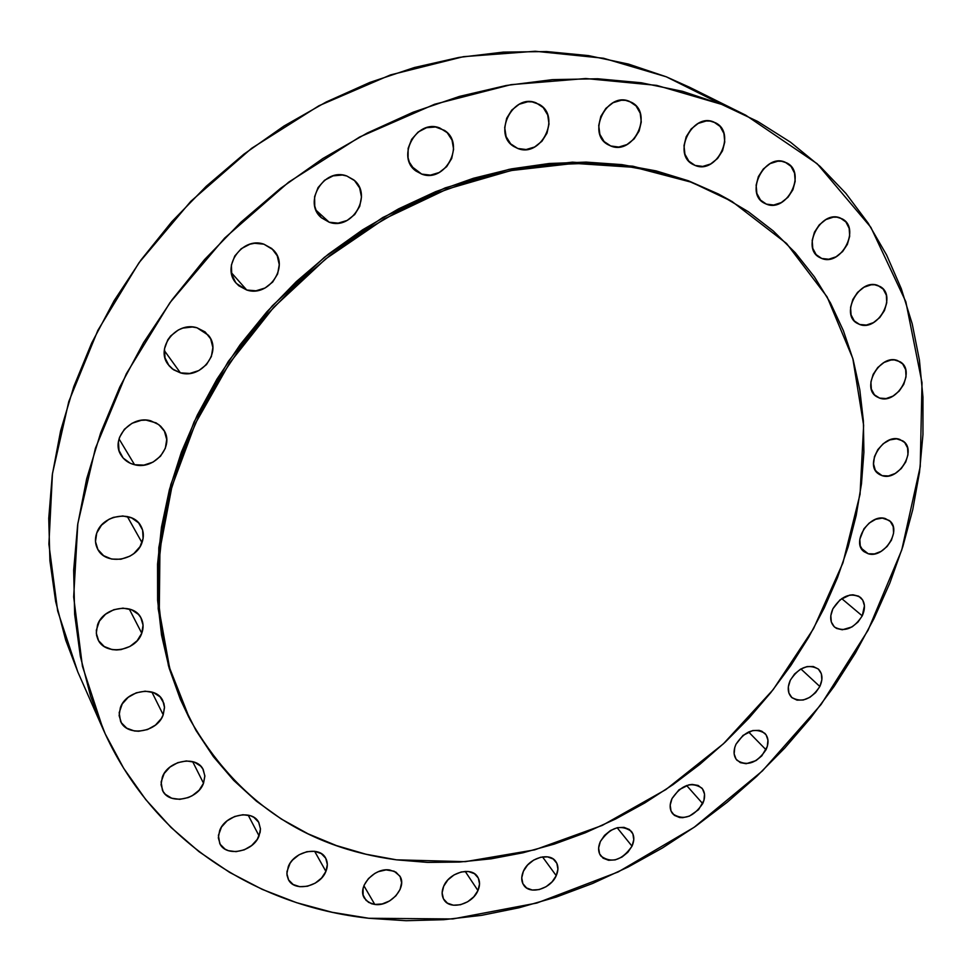 <?xml version="1.0" encoding="UTF-8"?>
<svg xmlns="http://www.w3.org/2000/svg" width="972" height="972" viewBox="0 0 972 972"><rect width="100%" height="100%" fill="white"/><g stroke="black" fill="none" stroke-linecap="round" stroke-linejoin="round"><path stroke-width="1.46" d="M259.074 835.884C253.328 852.031 225.686 857.45 219.721 843.417L218.408 835.398L221.47 827.063L227.132 820.818L234.677 816.492L242.927 814.73L250.63 815.8L253.899 817.355L258.637 822.215L260.447 828.715L260.156 832.287L257.252 839.383L251.651 845.543L244.215 849.856L236.038 851.654L228.359 850.67L225.067 849.151L220.231 844.352L218.323 837.852L219.648 830.61C225.322 814.463 252.72 809.02 258.856 822.616L260.447 828.958L259.074 835.884L248.164 815.119L259.074 835.884M203.525 783.238C197.717 800.199 168.484 805.278 162.409 790.151L161.109 781.998L164.159 773.505L169.966 767.078L177.779 762.656L186.369 760.93L194.412 762.169L200.694 766.13L202.856 768.961L204.849 775.778L203.525 783.238L199.114 790.224L192.262 795.691L188.24 797.587L179.747 799.349L171.704 798.219L165.362 794.343L163.138 791.536L161.048 784.708L162.312 777.175C168.035 760.226 196.976 755.11 203.27 769.715L204.861 776.215L203.525 783.238L192.65 761.623L203.525 783.238M163.211 714.809C157.343 732.524 126.895 737.25 120.528 721.188L119.167 712.707L122.229 703.935L128.195 697.313L136.25 692.817L145.156 691.177L153.527 692.599L160.088 696.863L163.855 703.291L164.499 707.021L163.211 714.809L161.328 718.563L155.447 725.1L147.501 729.559L138.692 731.26L134.379 730.968L126.737 728.174L121.366 722.779L119.119 715.611L120.346 707.75C126.117 690.059 156.213 685.26 162.834 700.739L164.523 707.531L163.211 714.809L151.887 692.052L163.211 714.809M141.766 633.258C135.849 651.568 104.757 656.039 97.88 639.309L96.593 635.445L96.313 630.257L99.436 621.047L105.547 614.219L113.833 609.687L123.007 608.132L131.645 609.796L138.437 614.401L140.806 617.597L143.054 625.13L141.766 633.258L137.161 640.73L129.92 646.465L121.136 649.575L116.579 649.976L112.12 649.6L104.223 646.514L98.646 640.755L96.289 633.197L97.504 624.996C103.311 606.759 133.954 602.154 141.147 618.204C143.492 622.906 143.698 627.924 141.766 633.258L129.264 608.994L141.766 633.258M141.997 542.631C136.056 561.233 105.158 565.668 97.479 548.755C95.049 543.834 94.794 538.585 96.738 533.033L101.477 525.196L108.986 519.291L113.42 517.371L122.812 515.962L131.645 517.894L138.595 522.851L142.605 530.056L143.103 538.415L140.029 546.665L133.857 553.566L129.884 556.178L120.905 559.24L111.683 559.07L103.603 555.668L97.905 549.532L95.487 541.586L96.738 533.033C102.546 514.54 132.897 509.923 140.916 526.071C143.722 531.222 144.087 536.751 141.997 542.631L127.308 516.497L141.997 542.631M134.561 464.725L119.046 438.919L134.561 464.725L130.248 463.267L123.165 458.055L119.009 450.486L118.45 441.713L119.568 437.291L124.416 429.247L132.058 423.27L141.292 420.305L146.067 420.111L156.103 422.881L160.659 426.21L163.49 429.624C175.118 445.553 154.621 470.375 134.561 464.725C128.571 463.243 124.039 460.011 120.99 455.054C110.249 438.992 131.062 414.935 150.696 420.791L158.813 424.63L164.426 431.216L166.71 439.526L165.325 448.299L160.514 456.22L153.005 462.125L143.892 465.114L134.561 464.725M180.403 372.859L164.317 350.564L180.403 372.859L172.275 368.85L169.067 365.727L164.997 357.817L164.523 348.741L167.755 339.884L170.635 335.972L178.338 329.97L182.87 328.099L192.407 326.993L197.024 327.795L208.36 335.219C222.503 351.402 201.544 379.505 180.403 372.859L173.49 369.737L168.156 364.549C155.034 348.146 176.345 320.918 197.024 327.795L205.116 331.926L210.669 338.851L212.856 347.49L211.374 356.53L206.465 364.622L198.883 370.551L189.734 373.455L180.403 372.859M246.742 290.021L231.409 272.731L246.742 290.021L238.76 285.756L235.637 282.5L231.725 274.323L231.409 265.016L234.75 256.013L241.25 248.698L249.889 244.215L254.603 243.279L263.898 244.179L273.12 249.768C290.142 265.611 268.977 297.736 246.742 290.021L236.512 283.557C220.571 267.397 242.137 236.232 263.898 244.179L271.844 248.565L277.227 255.758L279.256 264.639L277.652 273.873L272.67 282.062L265.064 288.004L255.976 290.798L246.742 290.021M329.156 222.211L316.082 210.268L329.156 222.211L321.416 217.777L316.167 210.474L314.758 206.088L314.612 196.648L318.063 187.572L324.563 180.257L333.117 175.859L342.375 175.033L346.834 176.017L353.626 179.796C373.333 194.631 352.253 230.899 329.156 222.211L321.295 217.655C302.644 202.407 324.174 167.075 346.834 176.017L354.525 180.585L359.652 187.96L361.475 196.988L359.725 206.319L354.695 214.545L347.138 220.437L338.171 223.135L329.156 222.211M421.702 174.097L411.691 166.516L421.702 174.097L414.291 169.578L409.358 162.215L408.082 157.792L408.143 148.352L411.678 139.288L418.142 132.034L426.538 127.709L435.541 126.992L444.411 130.357C466.038 143.783 445.212 183.526 421.702 174.097L416.089 171.108C395.446 157.209 416.721 118.317 439.842 128.025L447.205 132.678L452.029 140.114L453.596 149.178L451.701 158.509L446.646 166.686L439.186 172.518L430.438 175.13L421.702 174.097M517.736 148.461L510.531 143.759L517.736 148.461L510.713 143.941L506.12 136.627L504.699 127.611L506.667 118.268L511.77 110.067L519.194 104.259L527.796 101.756L532.121 101.89L539.156 104.344C561.67 116.348 541.112 158.278 517.736 148.461L513.872 146.529C492.221 134.063 513.192 92.838 536.24 102.935L543.227 107.588L547.698 114.975L549.01 123.966L546.981 133.188L541.926 141.268L534.612 147.003L526.131 149.53L517.736 148.461M610.756 145.982L604.122 141.548L599.882 134.379L598.716 125.546L600.817 116.397L605.872 108.366L613.113 102.68L621.412 100.238L625.555 100.359L631.399 102.279C653.864 113.129 633.501 155.812 610.756 145.982L607.998 144.67C586.274 133.407 607.002 91.271 629.479 101.392L636.077 105.948L640.208 113.189L641.265 121.998L639.126 131.038L634.096 138.947L626.964 144.561L618.775 147.039L610.756 145.982M695.102 165.434L688.844 161.158L684.932 154.22L683.996 145.654L686.183 136.76L691.189 128.948L698.224 123.395L706.207 120.99L710.168 121.087L715.368 122.739C737.104 132.763 716.874 174.96 695.102 165.434L692.89 164.402C671.798 154.026 692.343 112.254 713.898 122.071L720.118 126.457L723.921 133.468L724.76 142.009L722.524 150.794L717.567 158.497L710.629 163.989L702.744 166.419L695.102 165.434M766.398 204.132L760.493 200.074L756.872 193.416L756.131 185.166L758.379 176.588L763.299 169.007L770.128 163.6L777.794 161.206L781.585 161.267L786.579 162.834C807.137 172.336 787.053 213.099 766.398 204.132L764.32 203.172C744.309 193.379 764.672 152.92 785.133 162.178L791.001 166.346L794.525 173.065L795.181 181.29L792.897 189.771L788.013 197.243L781.281 202.589L773.7 205.019L766.398 204.132M821.765 258.479L816.152 254.652L812.774 248.322L812.179 240.424L814.451 232.174L819.274 224.848L825.896 219.575L833.283 217.181L836.916 217.181L841.983 218.773C861.156 227.97 841.242 266.741 821.765 258.479L819.53 257.434C800.831 248.006 820.988 209.466 840.306 218.007L845.883 221.932L849.163 228.323L849.686 236.196L847.377 244.361L842.59 251.59L836.054 256.802L828.752 259.22L821.765 258.479M859.637 324.466L854.267 320.906L851.083 314.904L850.573 307.371L852.845 299.449L857.571 292.365L863.999 287.226L871.143 284.808L874.642 284.76L879.976 286.448C897.666 295.488 878.02 331.95 859.637 324.466L857.073 323.251C839.784 314.029 859.649 277.737 877.898 285.489L883.232 289.146L886.343 295.196L886.756 302.717L884.459 310.554L879.769 317.54L873.427 322.631L866.368 325.061L859.637 324.466M879.611 398.107L874.423 394.802L871.362 389.14L870.912 381.947L873.172 374.342L877.777 367.489L884.034 362.459L890.972 360.017L894.362 359.907L900.096 361.754C916.353 370.721 897.022 404.789 879.611 398.107L876.598 396.661C860.706 387.536 880.243 353.601 897.521 360.539L902.672 363.929L905.661 369.652L906.026 376.82L903.753 384.353L899.173 391.108L893.001 396.09L886.136 398.556L879.611 398.107M882.126 475.66L875.881 471.153L882.126 475.66L879.381 474.458L875.274 470.169L873.536 463.936L874.436 456.706L877.85 449.586L883.269 443.682L889.854 439.903L896.573 438.822L902.794 440.875C917.677 449.842 898.723 481.577 882.126 475.66L878.603 473.935C864.035 464.847 883.196 433.208 899.659 439.368L904.689 442.503L907.593 447.91L907.957 454.762L905.722 462.016L901.251 468.577L895.212 473.461L888.505 475.952L882.126 475.66M868.227 553.761L861.216 548.232L868.227 553.761L863.221 550.93L860.256 545.851L859.807 539.278L863.914 528.841L869.223 523.058L875.687 519.291L882.309 518.112L889.088 520.397C902.721 529.424 884.143 558.961 868.227 553.761L864.12 551.732C850.779 542.607 869.551 513.143 885.346 518.574L890.316 521.478L893.207 526.605L893.584 533.166L891.421 540.177L887.035 546.556L881.106 551.379L874.496 553.906L868.227 553.761M862.237 615.859C853.853 628.69 844.632 632.432 834.571 627.074C830.088 622.602 829.517 616.515 832.883 608.8L840.039 599.821L849.759 595.095L852.991 594.791L858.713 596.201L862.735 600.076L864.436 605.787L862.237 615.859L857.936 622.116L852.08 626.891L842.323 629.783L836.588 628.447L834.304 626.831L831.315 621.995L830.817 615.665L832.883 608.8C841.169 596.018 850.342 592.203 860.402 597.343C865.092 601.85 865.7 608.022 862.237 615.859L841.691 598.582L862.237 615.859M790.309 680.23L794.574 673.997L800.454 669.21L807.052 666.585L813.345 666.537L818.351 669.052L821.34 673.73L821.85 679.853L819.833 686.499C811.134 699.536 801.73 703.157 791.609 697.374C787.612 693.06 787.174 687.338 790.309 680.23L790.309 680.23C798.911 667.229 808.279 663.512 818.4 669.101C822.579 673.462 823.053 679.258 819.833 686.499L815.593 692.647L809.785 697.386L803.249 700.022L796.991 700.132L791.949 697.689L788.899 693.048L788.316 686.925L790.309 680.23M800.904 668.955L819.833 686.499L800.904 668.955M766.009 749.764C756.945 763.105 747.286 766.629 737.019 760.323C733.459 756.143 733.131 750.761 736.035 744.175L743.033 735.391L752.765 730.531L759.12 730.373L761.89 731.26L766.07 734.771L767.953 740.129L767.285 746.496L761.817 755.852L756.009 760.602L746.192 763.713L740.348 762.656L736.108 759.217L734.139 753.883L734.759 747.48L736.035 744.175C745.002 730.871 754.624 727.263 764.903 733.362C768.633 737.59 769.01 743.058 766.009 749.764L748.562 731.94L766.009 749.764M702.707 803.625C693.218 817.343 683.243 820.757 672.758 813.856C669.574 809.785 669.319 804.694 672.017 798.571L678.991 789.799L688.82 784.866L692.161 784.416L698.139 785.437L702.477 788.839L704.506 794.088L703.947 800.381L698.552 809.688L689.427 816.116L682.757 817.683L679.61 817.525L674.325 815.338L671.008 810.976L670.194 805.083L672.017 798.571C681.408 784.878 691.347 781.379 701.857 788.073C705.198 792.192 705.478 797.38 702.707 803.625L686.621 785.498L702.707 803.625M600.356 841.521L604.535 835.361L610.501 830.501L617.342 827.682L624 827.354L629.455 829.529L632.881 833.879L633.78 839.723L632.007 846.175C622.056 860.366 611.68 863.671 600.903 856.077C598.047 852.092 597.865 847.244 600.356 841.521L600.356 841.521C610.222 827.366 620.561 823.964 631.363 831.339C634.376 835.385 634.595 840.33 632.007 846.175L627.863 852.262L621.971 857.073L615.203 859.892L608.569 860.281L603.09 858.167L599.59 853.878L598.63 848.021L600.356 841.521M617.159 827.731L632.007 846.175L617.159 827.731M523.386 871.277L527.553 865.056L533.628 860.123L540.639 857.243L547.528 856.854L553.214 858.993L556.859 863.33L557.916 869.187L556.239 875.675C550.723 888.918 529.922 895.115 523.762 885.213C521.199 881.3 521.077 876.659 523.386 871.277L523.386 871.277C528.829 858.033 549.52 851.824 555.741 861.447C558.475 865.42 558.633 870.171 556.239 875.675L552.096 881.823L546.094 886.707L539.156 889.587L532.316 890.036L526.593 887.971L522.875 883.682L521.745 877.825L523.386 871.277M542.51 856.891L556.239 875.675L542.51 856.891M443.682 886.245L447.873 879.927L454.07 874.897L461.299 871.945L468.455 871.519L474.421 873.67L478.309 878.044L479.548 883.973L477.957 890.559C472.392 904.41 450 910.509 443.937 899.683C441.628 895.819 441.531 891.336 443.682 886.245L443.682 886.245C449.185 872.382 471.444 866.271 477.58 876.793C480.059 880.741 480.192 885.334 477.957 890.559L473.789 896.804L467.666 901.773L460.521 904.725L453.414 905.211L447.412 903.146L443.439 898.821L442.126 892.879L443.682 886.245M465.199 871.398L477.957 890.559L465.199 871.398M325.899 871.41C320.213 886.731 294.334 892.454 288.38 879.526L287.019 875.262L286.983 871.507L290.093 863.233L292.572 860.026L299.097 854.765L306.86 851.703L314.649 851.29L325.899 871.41L321.635 877.959L315.195 883.159L307.517 886.233L299.777 886.707L293.131 884.496L288.599 879.915L286.886 873.658L288.283 866.659C293.896 851.338 319.594 845.591 325.669 858.142C327.795 862.103 327.88 866.526 325.899 871.41L314.612 851.29L321.27 853.586L325.717 858.227L327.333 864.485L325.899 871.41M374.791 904.446L363.905 885.771L374.791 904.446L371.438 903.705L366.055 900.364L363.115 895.018L363.091 888.469L364.196 885.042L368.437 878.591L374.779 873.451L378.448 871.641L386.066 869.891L394.122 871.204L399.796 876.027C407.608 887.205 390.197 906.973 374.791 904.446L368.595 902.393L364.366 898.128C356.858 886.877 374.499 867.291 389.723 870.001L396.005 872.2L400.16 876.683L401.594 882.746L400.075 889.477L395.871 895.856L389.602 900.935L382.203 903.948L374.791 904.446M189.005 717.628L180.342 699.33L169.177 668.201L161.534 635.068L157.61 600.259L157.549 564.149L161.474 527.128L169.42 489.645L181.387 452.162L197.28 415.153L216.963 379.129L240.23 344.55L266.79 311.903L296.302 281.637L328.402 254.142L362.629 229.793L398.544 208.871L435.65 191.654L473.437 178.277L511.43 168.885L549.144 163.503L586.104 162.105L621.898 164.62L656.124 170.902L688.443 180.792L732.062 201.508L786.579 243.486L827.111 296.885L852.821 358.51L863.634 425.274L860.05 494.262L842.955 562.824L813.552 628.629L773.202 689.585L723.411 743.799L665.832 789.592L602.263 825.41L534.673 849.856L465.26 861.666L396.467 859.831C305.232 847.669 236.403 800.892 189.953 719.474L169.602 667.934L159.299 610.781L159.93 549.642L171.947 486.486L195.36 423.5L229.623 363.03L273.667 307.383L325.912 258.722L384.414 218.846L446.889 189.175L510.968 170.574L574.331 163.369L634.813 167.391L690.509 181.995L688.443 180.792L632.808 166.188L572.423 162.154L509.158 169.335L445.176 187.888L382.81 217.497L324.429 257.276L272.281 305.852L228.323 361.39L194.145 421.751L170.793 484.627L158.813 547.686L158.193 608.739L168.484 665.82L189.783 719.134M690.084 87.516L666.282 76.8L721.576 104.356L666.282 76.8L603.49 58.235L535.207 51.249L463.413 56.68L390.489 74.917L318.986 105.729L251.578 148.339L190.816 201.326L138.96 262.78L97.868 330.358L68.805 401.497L52.452 473.595L48.892 544.15L57.652 610.902L77.821 671.968L103.093 729.182L82.413 666.172L73.665 596.978L77.833 523.568L95.414 448.274L126.336 373.758L169.881 302.766L224.666 238.067L288.733 182.116L359.628 137.016L434.63 104.247L510.908 84.673L585.739 78.525L656.659 85.378L721.576 104.356L745.718 115.182L817.16 163.733L870.888 227.363L905.831 301.745L922.015 382.749L920.229 466.621L901.737 550.055L868.105 630.184L821.048 704.542L762.4 770.93L694.081 827.342L618.156 871.957L536.884 903.037L452.806 918.953L368.801 918.273C256.292 906.038 152.252 840.525 103.093 729.182M745.718 115.182L689.719 87.334L666.282 76.8L628.605 64.116L588.595 55.623L546.677 51.552L503.314 52.111L459.003 57.421L414.327 67.542L369.858 82.426L326.215 101.987L284.006 126.02L243.814 154.244L206.246 186.284L171.801 221.713L140.964 260.022L114.137 300.676L91.66 343.092L73.763 386.662L60.616 430.803L52.281 474.895L48.746 518.38L49.912 560.747L55.647 601.498L65.719 640.196L77.906 672.15M721.576 104.356L682.648 91.368L641.204 82.754L597.671 78.768L552.521 79.631L506.303 85.475L459.586 96.362L413.015 112.254L367.222 133.043L322.85 158.509L280.556 188.349L240.947 222.187L204.594 259.536L171.995 299.874L143.601 342.606L119.75 387.111L100.711 432.759L86.654 478.904L77.639 524.916L73.665 570.2L74.637 614.219L80.372 656.44L90.651 696.438L105.195 733.824L123.663 768.269L145.715 799.531L170.975 827.391L199.066 851.703L229.611 872.382L262.221 889.368L296.521 902.66L332.157 912.283L368.801 918.273L406.114 920.715L443.791 919.694L481.553 915.345L519.109 907.751L556.227 897.083L592.641 883.451L628.155 867.012L662.527 847.912L695.563 826.309L727.068 802.35L756.86 776.203L784.756 748.039L810.587 718.016L834.17 686.329L855.348 653.148L873.95 618.678L889.817 583.115L902.806 546.689L912.757 509.62L919.512 472.149L922.963 434.545L922.963 397.086L919.415 360.077L912.21 323.834L901.287 288.684L886.598 254.98L868.13 223.11L845.907 193.416L819.991 166.321L790.503 142.191L757.625 121.415L721.576 104.356M731.734 201.313L688.443 180.792L718.539 194.06L730.276 200.475M396.467 859.831L427.692 862.419L459.355 862.055L491.188 858.811L522.948 852.784L554.405 844.061L585.338 832.773L615.543 819.019L644.813 802.945L672.964 784.683L699.816 764.369L725.185 742.146L748.914 718.162L770.832 692.586L790.795 665.577L808.643 637.304L824.244 607.962L837.451 577.733L848.143 546.823L856.186 515.452L861.471 483.813L863.901 452.174L863.367 420.779L859.807 389.869L853.161 359.749L843.38 330.674L830.477 302.96L814.439 276.899L795.339 252.793L773.25 230.959L748.294 211.689L720.641 195.275L690.509 181.995L658.153 172.105L623.878 165.811L588.036 163.308L551.015 164.718L513.252 170.124L475.199 179.541L437.339 192.942L400.172 210.207L364.196 231.166L329.897 255.575L297.736 283.119L268.163 313.458L241.542 346.154L218.238 380.793L198.507 416.891L182.578 453.96L170.586 491.504L162.603 529.047L158.667 566.129L158.715 602.288L162.64 637.146L170.282 670.316L181.46 701.48L195.931 730.361L213.439 756.726L233.693 780.382L256.426 801.183L281.309 819.019L308.051 833.818L336.361 845.555L365.922 854.218L396.467 859.831"/></g></svg>
